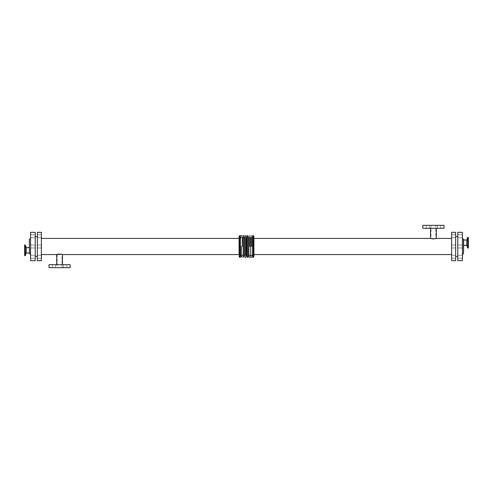 <?xml version="1.0" encoding="UTF-8"?>
<svg xmlns="http://www.w3.org/2000/svg" width="493" height="493" viewBox="0 0 493 493"><rect width="100%" height="100%" fill="white"/><g stroke="black" fill="none" stroke-linecap="round" stroke-linejoin="round"><path stroke-width="0.37" stroke-dasharray="2.46 1.85" d="M463.691 239.512L463.691 253.488M463.691 245.391L463.691 240.011L463.691 245.391M29.309 253.488L29.309 239.512M29.309 247.609L29.309 252.989L29.309 247.609M440.625 228.296L440.625 225.332L437.445 225.332L440.625 225.332L437.445 225.332L440.625 225.332L440.625 228.296L437.445 228.296L440.625 228.296M429.397 228.296L429.397 225.332L426.223 225.332L429.397 225.332L426.223 225.332L429.397 225.332L429.397 228.296L426.223 228.296L429.397 228.296M66.777 264.704L66.777 267.668L63.603 267.668L66.777 267.668L63.603 267.668L66.777 267.668L66.777 264.704L63.603 264.704L66.777 264.704M55.555 264.704L55.555 267.668L52.375 267.668L55.555 267.668L52.375 267.668L55.555 267.668L55.555 264.704L52.375 264.704L55.555 264.704M462.422 246.5L462.422 254.758L462.422 246.5M457.763 246.5L457.763 245.021L457.763 246.5M455.649 246.5L455.649 247.979L455.649 246.5M451.625 246.5L451.625 245.021L451.625 246.5M462.422 236.233L462.422 237.718L462.422 236.233M457.763 236.233L457.763 237.718L457.763 236.233M455.649 236.233L455.649 237.718L455.649 236.233M451.625 236.233L451.625 237.718L451.625 236.233M462.422 256.767L462.422 255.282L462.422 256.767M457.763 256.767L457.763 255.282L457.763 256.767M455.649 256.767L455.649 255.282L455.649 256.767M451.625 256.767L451.625 255.282L451.625 256.767M35.237 246.5L35.237 247.979L35.237 246.5M30.578 246.5L30.578 245.021L30.578 246.5M41.375 246.5L41.375 247.979L41.375 246.5M37.351 246.5L37.351 245.021L37.351 246.5M35.237 236.233L35.237 237.718L35.237 236.233M30.578 236.233L30.578 237.718L30.578 236.233M41.375 236.233L41.375 237.718L41.375 236.233M37.351 236.233L37.351 237.718L37.351 236.233M35.237 256.767L35.237 255.282L35.237 256.767M30.578 256.767L30.578 255.282L30.578 256.767M41.375 256.767L41.375 255.282L41.375 256.767M37.351 256.767L37.351 255.282L37.351 256.767M463.691 245.132L463.691 240.264L463.691 245.132L468.35 245.132L468.35 240.264L468.35 245.132M468.35 237.355L468.35 248.047M467.746 237.355L467.746 248.047M466.779 240.011L466.779 245.391M24.65 255.645L24.65 244.953M24.65 247.868L24.65 252.736L24.65 247.868L29.309 247.868L29.309 252.736L29.309 247.868M25.254 255.645L25.254 244.953M26.221 252.989L26.221 247.609M433.421 238.957C426.112 237.792 435.122 239.58 436.299 238.427M436.299 228.296L430.543 228.296L436.299 228.296M430.987 225.332L430.987 238.427L435.855 238.427C434.857 239.241 427.24 237.977 433.421 238.797L435.855 238.427L435.855 225.332L430.987 225.332L435.855 225.332M430.987 238.427L433.421 238.797M422.84 228.296L444.008 228.296M422.84 225.332L444.008 225.332M62.457 254.573L59.579 254.043L56.701 254.573M56.701 264.704L62.457 264.704L56.701 264.704M59.579 254.203L62.013 254.573L57.145 254.573L59.579 254.203C65.76 255.023 58.143 253.759 57.145 254.573L57.145 267.668L62.013 267.668L57.145 267.668M70.16 264.704L48.992 264.704M70.16 267.668L48.992 267.668M246.975 237.349L246.975 256.927M247.917 246.5L247.917 255.651M249.803 237.349L249.803 246.5M251.695 237.349L251.695 246.5M252.638 235.599L252.638 257.401M253.273 235.599L253.273 257.401M253.907 236.658L253.907 256.342M253.907 254.573L253.907 238.427M246.025 246.5L246.025 255.651M245.083 246.5L245.083 255.651M243.197 246.5L243.197 256.927M242.248 237.349L242.248 246.5M240.362 235.599L240.362 257.401M239.727 235.599L239.727 257.401M239.093 236.658L239.093 256.342M239.093 238.427L239.093 254.573M41.375 254.573L41.375 238.427L41.375 254.573M455.649 256.452L455.649 236.548L455.649 256.452M457.763 256.452L457.763 236.548L457.763 256.452M455.649 232.314L455.649 260.686M451.625 232.314L451.625 260.686M451.625 254.573L451.625 238.427L451.625 254.573M41.375 232.314L41.375 260.686M37.351 232.314L37.351 260.686M37.351 256.452L37.351 236.548L37.351 256.452M35.237 256.452L35.237 236.548L35.237 256.452M35.237 232.314L35.237 260.686M30.578 232.314L30.578 260.686M462.422 232.314L462.422 260.686M457.763 232.314L457.763 260.686M463.482 239.302L463.482 253.698M29.518 239.302L29.518 253.698M246.5 237.823L246.5 255.177M437.445 228.296L437.445 225.332L437.445 228.296M426.223 228.296L426.223 225.332L426.223 228.296M63.603 264.704L63.603 267.668L63.603 264.704M52.375 264.704L52.375 267.668L52.375 264.704M457.763 247.979L462.422 247.979L457.763 247.979M457.763 245.021L462.422 245.021L457.763 245.021M451.625 247.979L455.649 247.979L451.625 247.979M451.625 245.021L455.649 245.021L451.625 245.021M457.763 237.718L462.422 237.718L457.763 237.718M457.763 234.754L462.422 234.754L457.763 234.754M451.625 237.718L455.649 237.718L451.625 237.718M451.625 234.754L455.649 234.754L451.625 234.754M457.763 258.246L462.422 258.246L457.763 258.246M457.763 255.282L462.422 255.282L457.763 255.282M451.625 258.246L455.649 258.246L451.625 258.246M451.625 255.282L455.649 255.282L451.625 255.282M30.578 247.979L35.237 247.979L30.578 247.979M30.578 245.021L35.237 245.021L30.578 245.021M37.351 247.979L41.375 247.979L37.351 247.979M37.351 245.021L41.375 245.021L37.351 245.021M30.578 237.718L35.237 237.718L30.578 237.718M30.578 234.754L35.237 234.754L30.578 234.754M37.351 237.718L41.375 237.718L37.351 237.718M37.351 234.754L41.375 234.754L37.351 234.754M30.578 258.246L35.237 258.246L30.578 258.246M30.578 255.282L35.237 255.282L30.578 255.282M37.351 258.246L41.375 258.246L37.351 258.246M37.351 255.282L41.375 255.282L37.351 255.282M468.35 240.264L463.691 240.264M24.65 252.736L29.309 252.736M62.013 267.668L62.013 254.573"/><path stroke-width="0.74" d="M463.482 239.302L463.482 253.698L463.691 239.512L462.422 238.242M29.309 239.512L29.518 253.698L29.309 239.512M468.35 248.047L468.35 237.355L467.746 237.355L467.746 248.047L468.35 248.047M463.691 245.391L466.779 245.391L466.779 240.011L467.746 237.355M466.779 245.391L467.746 248.047M24.65 244.953L24.65 255.645L25.254 255.645L25.254 244.953L24.65 244.953M29.309 247.609L26.221 247.609L26.221 252.989L25.254 255.645M26.221 247.609L25.254 244.953M451.625 238.427L436.299 238.427L433.421 238.957L430.543 238.427L253.907 238.427L253.907 256.342L253.907 236.658L253.273 235.599L252.638 235.599L252.638 257.401L253.273 257.401L253.273 235.599M436.299 238.427L436.299 228.296M444.008 228.296L422.84 228.296L422.84 225.332L444.008 225.332L444.008 228.296M41.375 254.573L56.701 254.573C56.522 254.006 62.636 254.006 62.457 254.573L239.093 254.573L239.093 238.427L41.375 238.427M56.701 254.573L56.701 264.704M48.992 264.704L70.16 264.704L70.16 267.668L48.992 267.668L48.992 264.704M247.917 256.927L247.917 236.073L247.917 256.927C247.468 257.562 247.153 257.562 246.975 256.927L246.975 236.073L246.975 255.651L246.975 237.349L246.5 237.823L246.025 237.349L246.025 256.927L246.025 236.073L246.025 246.5M248.86 255.651L248.86 237.349L248.86 255.651C248.417 255.023 248.102 255.023 247.917 255.651L247.917 246.5M248.86 246.5L248.86 256.927L248.86 246.5M249.803 246.5L249.803 237.349C250.253 237.977 250.567 237.977 250.752 237.349L250.752 255.651L250.752 237.349M250.752 246.5L250.752 256.927L250.752 246.5M251.695 246.5L251.695 237.349C252.139 237.977 252.453 237.977 252.638 237.349L252.638 255.651L252.638 237.349M253.907 256.342L253.273 257.401M246.5 237.823L246.5 255.177L246.025 255.651L246.025 237.349M245.083 246.5L245.083 237.349C244.904 237.977 244.59 237.977 244.14 237.349L244.14 255.651L244.14 237.349M244.14 255.651C244.325 255.023 244.639 255.023 245.083 255.651L245.083 237.349M244.14 236.073L244.14 256.927L244.14 236.073C243.955 235.438 243.641 235.438 243.197 236.073L243.197 246.5M244.14 256.927L243.197 256.927L243.197 236.073M242.248 246.5L242.248 237.349C242.698 237.977 243.012 237.977 243.197 237.349M241.305 246.5L241.305 256.927L241.305 246.5M240.362 246.5L240.362 255.651L240.362 246.5M240.362 257.401L240.362 235.599L239.727 235.599L239.727 257.401L240.362 257.401M239.093 254.573L239.093 236.658L239.727 235.599M239.093 256.342L239.727 257.401M455.649 256.452L457.763 256.452M455.649 260.686L455.649 232.314L451.625 232.314L451.625 260.686L455.649 260.686M253.907 254.573L451.625 254.573M41.375 260.686L41.375 232.314L37.351 232.314L37.351 260.686L41.375 260.686M35.237 256.452L37.351 256.452M35.237 260.686L35.237 232.314L30.578 232.314L30.578 260.686L35.237 260.686M30.578 238.285L30.578 254.715L30.578 238.285L29.518 239.302M462.422 260.686L462.422 232.314L457.763 232.314L457.763 260.686L462.422 260.686M466.779 240.011L463.691 240.011M26.221 252.989L29.309 252.989M430.543 228.296L430.543 238.427M62.457 264.704L62.457 254.573M246.5 255.177L246.975 255.651M247.917 236.073C247.732 235.438 247.418 235.438 246.975 236.073M248.86 237.349C248.675 237.977 248.361 237.977 247.917 237.349M249.803 236.073L248.86 236.073M248.86 256.927C249.039 257.562 249.353 257.562 249.803 256.927M249.803 255.651C249.988 255.023 250.302 255.023 250.752 255.651M251.695 236.073L250.752 236.073M250.752 256.927C250.931 257.562 251.245 257.562 251.695 256.927M251.695 255.651C251.88 255.023 252.194 255.023 252.638 255.651M245.083 256.927C245.255 257.562 245.576 257.562 246.025 256.927M246.025 236.073C245.841 235.438 245.526 235.438 245.083 236.073M242.248 255.651C242.433 255.023 242.747 255.023 243.197 255.651M241.305 256.927L242.248 256.927M242.248 236.073C242.069 235.438 241.755 235.438 241.305 236.073M240.362 255.651C240.547 255.023 240.861 255.023 241.305 255.651M241.305 237.349C241.126 237.977 240.812 237.977 240.362 237.349M457.763 236.548L455.649 236.548M37.351 236.548L35.237 236.548M30.578 254.715L29.518 253.698M463.482 253.698L462.422 254.758"/></g></svg>
